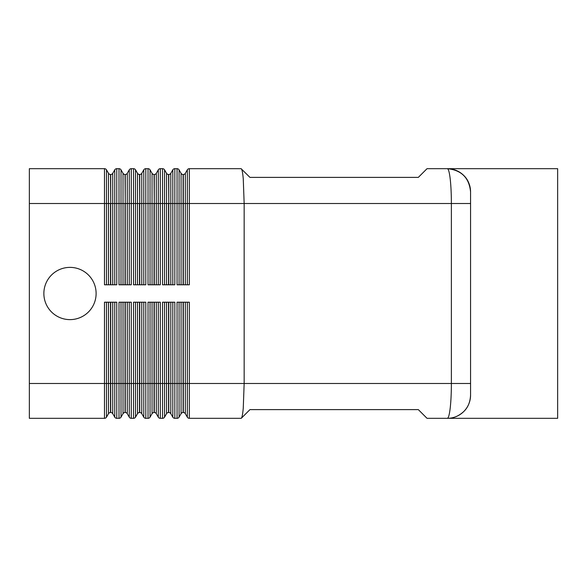 <?xml version="1.0" encoding="UTF-8"?>
<svg xmlns="http://www.w3.org/2000/svg" width="587" height="587" viewBox="0 0 587 587"><rect width="100%" height="100%" fill="white"/><g stroke="black" fill="none" stroke-linecap="round" stroke-linejoin="round"><path stroke-width="0.88" d="M447.345 418.318L557.65 418.318L557.65 168.682L427.028 168.682L418.318 177.391L249.959 177.391L241.103 168.682C241.939 168.836 242.658 172.24 243.26 178.881L244.155 203.513L244.155 383.487L470.569 383.487L470.569 395.095A23.223 23.223 0 0 1 463.767 411.516A23.223 23.223 0 0 0 470.569 395.095C470.224 402.08 467.956 407.554 463.767 411.516C458.777 416.11 453.303 418.377 447.345 418.318A23.223 23.223 0 0 0 463.767 411.516A23.223 23.223 0 0 1 447.345 418.318C453.303 418.377 458.777 416.11 463.767 411.516C467.956 407.554 470.224 402.08 470.569 395.095L470.569 191.905C470.224 184.92 467.956 179.446 463.767 175.484A23.223 23.223 0 0 0 447.345 168.682C453.303 168.623 458.777 170.89 463.767 175.484C458.777 170.89 453.303 168.623 447.345 168.682A23.223 23.223 0 0 1 463.767 175.484C467.956 179.446 470.224 184.92 470.569 191.905C469.196 177.846 461.463 170.105 447.36 168.682C448.461 168.873 449.407 172.277 450.2 178.881C450.97 185.749 451.359 193.959 451.381 203.513L451.381 383.487C451.359 393.041 450.97 401.251 450.2 408.119C449.4 414.76 448.453 418.164 447.345 418.318L427.028 418.318L418.318 409.609L249.959 409.609L241.25 418.318L189.337 418.318L241.103 418.318C241.939 418.164 242.658 414.76 243.26 408.119L244.155 383.487L189.337 383.487L189.337 302.21L177.054 302.21L177.054 383.487L174.823 383.487L174.823 302.21L162.54 302.21L162.54 383.487L160.31 383.487L160.31 302.21L148.027 302.21L148.027 383.487L145.796 383.487L145.796 302.21L133.513 302.21L133.513 383.487L131.283 383.487L131.283 302.21L119 302.21L119 383.487L116.769 383.487L116.769 302.21L104.486 302.21L104.486 383.487L29.35 383.487L29.35 203.513L104.486 203.513L104.486 284.79L116.769 284.79L116.769 203.513L119 203.513L119 284.79L131.283 284.79L131.283 203.513L133.513 203.513L133.513 284.79L145.796 284.79L145.796 203.513L148.027 203.513L148.027 284.79L160.31 284.79L160.31 203.513L162.54 203.513L162.54 284.79L174.823 284.79L174.823 203.513L179.064 203.513L179.064 169.841A2.319 2.319 0 0 0 178.213 168.99A2.319 2.319 0 0 1 179.064 169.841L181.075 173.326L181.075 284.79M96.114 293.5A26.122 26.122 0 0 1 69.985 319.622A26.122 26.122 0 0 1 43.864 293.5A26.122 26.122 0 0 1 69.985 267.378A26.122 26.122 0 0 1 96.114 293.5M108.507 302.21L108.507 413.674A2.319 2.319 0 0 1 110.517 412.514L110.517 302.21M114.759 302.21L114.759 417.159L112.748 413.674A2.319 2.319 0 0 0 110.738 412.514L110.517 412.514M29.35 383.487L29.35 418.318L104.486 418.318A2.319 2.319 0 0 0 106.496 417.159L106.496 302.21M106.496 284.79L106.496 203.513L104.486 203.513L104.486 168.682A2.319 2.319 0 0 1 105.645 168.99A2.319 2.319 0 0 0 104.486 168.682L29.35 168.682L29.35 203.513M121.01 284.79L121.01 203.513L119 203.513L119 168.682A2.319 2.319 0 0 1 120.159 168.99A2.319 2.319 0 0 0 119 168.682L116.769 168.682A2.319 2.319 0 0 0 114.759 169.841L112.748 173.326A2.319 2.319 0 0 1 110.738 174.486L110.517 174.486A2.319 2.319 0 0 1 108.507 173.326L106.496 169.841A2.319 2.319 0 0 0 105.645 168.99A2.319 2.319 0 0 1 106.496 169.841A2.319 2.319 0 0 0 105.645 168.99A2.319 2.319 0 0 1 106.496 169.841L106.496 203.513L108.507 203.513L108.507 284.79M129.272 302.21L129.272 417.159A2.319 2.319 0 0 0 131.283 418.318L133.513 418.318A2.319 2.319 0 0 0 134.672 418.01A2.319 2.319 0 0 1 133.513 418.318L133.513 383.487L135.524 383.487L135.524 302.21M143.786 302.21L143.786 417.159A2.319 2.319 0 0 0 145.796 418.318L148.027 418.318A2.319 2.319 0 0 0 149.186 418.01A2.319 2.319 0 0 1 148.027 418.318L148.027 383.487L150.037 383.487L150.037 302.21M158.299 302.21L158.299 417.159A2.319 2.319 0 0 0 160.31 418.318L162.54 418.318A2.319 2.319 0 0 0 163.7 418.01A2.319 2.319 0 0 1 162.54 418.318L162.54 383.487L164.551 383.487L164.551 302.21M172.813 302.21L172.813 417.159A2.319 2.319 0 0 0 174.823 418.318L177.054 418.318A2.319 2.319 0 0 0 178.213 418.01A2.319 2.319 0 0 1 177.054 418.318L177.054 383.487L179.064 383.487L179.064 302.21M115.61 418.01A2.319 2.319 0 0 1 114.759 417.159A2.319 2.319 0 0 0 116.769 418.318L119 418.318A2.319 2.319 0 0 0 121.01 417.159L121.01 302.21M123.021 302.21L123.021 413.674A2.319 2.319 0 0 1 125.031 412.514L125.031 302.21M130.123 418.01A2.319 2.319 0 0 1 129.272 417.159L127.262 413.674A2.319 2.319 0 0 0 125.251 412.514L125.031 412.514M137.534 302.21L137.534 413.674A2.319 2.319 0 0 1 139.545 412.514L139.545 302.21M144.637 418.01A2.319 2.319 0 0 1 143.786 417.159L141.775 413.674A2.319 2.319 0 0 0 139.765 412.514L139.545 412.514M152.048 302.21L152.048 413.674A2.319 2.319 0 0 1 154.058 412.514L154.058 302.21M159.15 418.01A2.319 2.319 0 0 1 158.299 417.159L156.289 413.674A2.319 2.319 0 0 0 154.278 412.514L154.058 412.514M166.561 302.21L166.561 413.674A2.319 2.319 0 0 1 168.572 412.514L168.572 302.21M173.664 418.01A2.319 2.319 0 0 1 172.813 417.159L170.802 413.674A2.319 2.319 0 0 0 168.792 412.514L168.572 412.514M181.075 302.21L181.075 413.674A2.319 2.319 0 0 1 183.085 412.514L183.085 302.21M187.326 302.21L187.326 417.159L185.316 413.674A2.319 2.319 0 0 0 183.305 412.514L183.085 412.514M135.524 284.79L135.524 203.513L133.513 203.513L133.513 168.682A2.319 2.319 0 0 1 134.672 168.99A2.319 2.319 0 0 0 133.513 168.682L131.283 168.682A2.319 2.319 0 0 0 129.272 169.841L127.262 173.326A2.319 2.319 0 0 1 125.251 174.486L125.031 174.486A2.319 2.319 0 0 1 123.021 173.326L121.01 169.841A2.319 2.319 0 0 0 120.159 168.99A2.319 2.319 0 0 1 121.01 169.841A2.319 2.319 0 0 0 120.159 168.99A2.319 2.319 0 0 1 121.01 169.841L121.01 203.513L123.021 203.513L123.021 284.79M150.037 284.79L150.037 203.513L148.027 203.513L148.027 168.682A2.319 2.319 0 0 1 149.186 168.99A2.319 2.319 0 0 0 148.027 168.682L145.796 168.682A2.319 2.319 0 0 0 143.786 169.841L141.775 173.326A2.319 2.319 0 0 1 139.765 174.486L139.545 174.486A2.319 2.319 0 0 1 137.534 173.326L135.524 169.841A2.319 2.319 0 0 0 134.672 168.99A2.319 2.319 0 0 1 135.524 169.841L135.524 203.513L137.534 203.513L137.534 284.79M164.551 284.79L164.551 203.513L162.54 203.513L162.54 168.682A2.319 2.319 0 0 1 163.7 168.99A2.319 2.319 0 0 0 162.54 168.682L160.31 168.682A2.319 2.319 0 0 0 158.299 169.841L156.289 173.326A2.319 2.319 0 0 1 154.278 174.486L154.058 174.486A2.319 2.319 0 0 1 152.048 173.326L150.037 169.841A2.319 2.319 0 0 0 149.186 168.99A2.319 2.319 0 0 1 150.037 169.841L150.037 203.513L152.048 203.513L152.048 284.79M447.36 168.682C461.463 170.105 469.196 177.846 470.569 191.905A23.223 23.223 0 0 0 463.767 175.484A23.223 23.223 0 0 1 470.569 191.905L470.569 203.513L189.337 203.513L189.337 284.79L177.054 284.79L177.054 168.682A2.319 2.319 0 0 1 178.213 168.99A2.319 2.319 0 0 0 177.054 168.682L174.823 168.682A2.319 2.319 0 0 0 172.813 169.841L170.802 173.326A2.319 2.319 0 0 1 168.792 174.486L168.572 174.486A2.319 2.319 0 0 1 166.561 173.326L164.551 169.841A2.319 2.319 0 0 0 163.7 168.99A2.319 2.319 0 0 1 164.551 169.841L164.551 203.513L166.561 203.513L166.561 284.79M241.103 168.682L189.337 168.682L241.103 168.682M188.178 168.99A2.319 2.319 0 0 0 187.326 169.841L187.326 203.513L189.337 203.513L189.337 168.682A2.319 2.319 0 0 0 187.326 169.841L185.316 173.326A2.319 2.319 0 0 1 183.305 174.486L183.085 174.486A2.319 2.319 0 0 1 181.075 173.326M181.075 413.674L179.064 417.159A2.319 2.319 0 0 1 177.054 418.318M188.178 418.01A2.319 2.319 0 0 1 187.326 417.159A2.319 2.319 0 0 0 189.337 418.318L189.337 383.487L183.305 383.487L183.305 412.514M166.561 413.674L164.551 417.159A2.319 2.319 0 0 1 162.54 418.318M152.048 413.674L150.037 417.159A2.319 2.319 0 0 1 148.027 418.318M154.278 302.21L154.278 383.487L150.037 383.487L150.037 417.159A2.319 2.319 0 0 1 149.186 418.01A2.319 2.319 0 0 0 150.037 417.159A2.319 2.319 0 0 1 149.186 418.01M137.534 413.674L135.524 417.159A2.319 2.319 0 0 1 133.513 418.318M139.765 302.21L139.765 383.487L135.524 383.487L135.524 417.159A2.319 2.319 0 0 1 134.672 418.01A2.319 2.319 0 0 0 135.524 417.159A2.319 2.319 0 0 1 134.672 418.01M123.021 413.674L121.01 417.159A2.319 2.319 0 0 1 120.159 418.01M108.507 413.674L106.496 417.159A2.319 2.319 0 0 1 105.645 418.01M112.748 413.674L112.748 383.487L116.769 383.487L116.769 418.318M104.486 418.318L104.486 383.487L110.738 383.487L110.738 412.514M110.738 302.21L110.738 383.487L112.748 383.487L112.748 302.21M115.61 168.99A2.319 2.319 0 0 0 114.759 169.841L114.759 284.79M116.769 168.682L116.769 203.513L112.748 203.513L112.748 173.326M110.517 284.79L110.517 203.513L108.507 203.513L108.507 173.326M112.748 284.79L112.748 203.513L110.738 203.513L110.738 284.79M131.283 418.318L131.283 383.487L125.251 383.487L125.251 412.514M145.796 418.318L145.796 383.487L139.765 383.487L139.765 412.514M160.31 418.318L160.31 383.487L154.278 383.487L154.278 412.514M174.823 418.318L174.823 383.487L168.792 383.487L168.792 412.514M125.251 302.21L125.251 383.487L119 383.487L119 418.318M168.792 302.21L168.792 383.487L164.551 383.487L164.551 417.159A2.319 2.319 0 0 1 163.7 418.01M183.305 302.21L183.305 383.487L179.064 383.487L179.064 417.159A2.319 2.319 0 0 1 178.213 418.01M130.123 168.99A2.319 2.319 0 0 0 129.272 169.841L129.272 284.79M131.283 168.682L131.283 203.513L127.262 203.513L127.262 173.326M125.031 284.79L125.031 203.513L123.021 203.513L123.021 173.326M127.262 284.79L127.262 203.513L125.251 203.513L125.251 284.79M144.637 168.99A2.319 2.319 0 0 0 143.786 169.841L143.786 284.79M145.796 168.682L145.796 203.513L141.775 203.513L141.775 173.326M139.545 284.79L139.545 203.513L137.534 203.513L137.534 173.326M141.775 284.79L141.775 203.513L139.765 203.513L139.765 284.79M159.15 168.99A2.319 2.319 0 0 0 158.299 169.841L158.299 284.79M160.31 168.682L160.31 203.513L156.289 203.513L156.289 173.326M154.058 284.79L154.058 203.513L152.048 203.513L152.048 173.326M156.289 284.79L156.289 203.513L154.278 203.513L154.278 284.79M173.664 168.99A2.319 2.319 0 0 0 172.813 169.841L172.813 284.79M174.823 168.682L174.823 203.513L170.802 203.513L170.802 173.326M168.572 284.79L168.572 203.513L166.561 203.513L166.561 173.326M170.802 284.79L170.802 203.513L168.792 203.513L168.792 284.79M185.316 284.79L185.316 203.513L187.326 203.513L187.326 284.79M179.064 284.79L179.064 203.513L183.085 203.513L183.085 174.486M183.085 284.79L183.085 203.513L185.316 203.513L185.316 173.326M183.305 174.486L183.305 284.79M168.792 174.486L168.792 203.513L168.572 174.486M154.278 174.486L154.278 203.513L154.058 174.486M139.765 174.486L139.765 203.513L139.545 174.486M125.251 174.486L125.251 203.513L125.031 174.486M119 168.682A2.319 2.319 0 0 1 120.159 168.99M185.316 413.674L185.316 302.21M170.802 413.674L170.802 302.21M156.289 413.674L156.289 302.21M141.775 413.674L141.775 302.21M127.262 413.674L127.262 302.21M110.738 174.486L110.738 203.513L110.517 174.486M104.486 168.682A2.319 2.319 0 0 1 105.645 168.99"/></g></svg>
